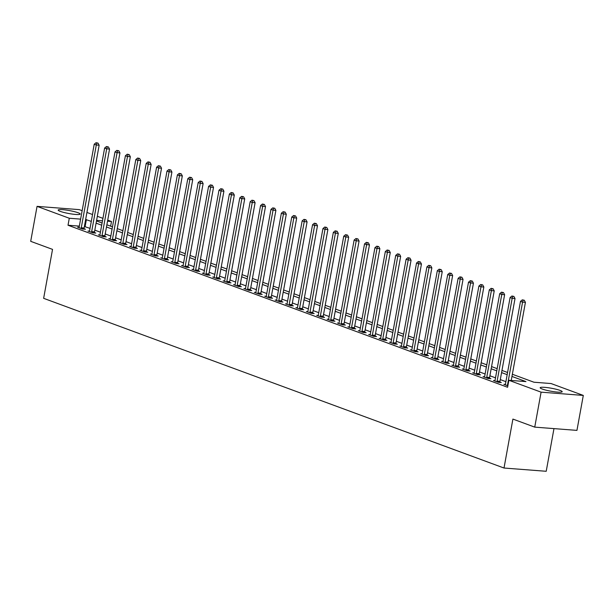 <?xml version="1.0" encoding="UTF-8"?>
<svg xmlns="http://www.w3.org/2000/svg" width="614" height="614" viewBox="0 0 614 614"><rect width="100%" height="100%" fill="white"/><g stroke="black" fill="none" stroke-linecap="round" stroke-linejoin="round"><path stroke-width="0.92" d="M542.277 389.046A11.19 1.504 -169.7 0 1 540.166 387.733A11.19 1.504 -169.7 0 1 547.895 387.687A11.19 1.504 -169.7 0 1 560.075 390.42A11.19 1.504 -169.7 0 1 562.186 391.732A11.19 1.504 -169.7 0 1 554.457 391.77A11.19 1.504 -169.7 0 1 542.277 389.046M60.279 211.369A11.19 1.504 -169.7 0 1 58.169 210.057A11.19 1.504 -169.7 0 1 65.89 210.019A11.19 1.504 -169.7 0 1 78.078 212.743A11.19 1.504 -169.7 0 1 80.188 214.063A11.19 1.504 -169.7 0 1 72.46 214.102A11.19 1.504 -169.7 0 1 60.279 211.369M553.974 428.61L546.214 471.283L504.01 468.029L43.64 298.327L52.535 249.376L30.7 241.333L37.055 206.365L79.26 209.627L82.146 210.686M86.935 212.452L92.537 214.524M97.327 216.289L102.937 218.354M107.726 220.119L111.487 221.508L107.527 221.201M110.643 226.182L111.487 221.508M512.352 374.256L533.957 382.223L551.073 383.543L583.3 395.424L541.095 392.162L508.868 380.281L525.975 381.601L511.961 376.436M541.095 392.162L534.74 427.129L576.945 430.383L583.3 395.424M79.336 226.113L68.016 225.238L507.594 387.273L508.868 380.281M505.898 381.662L500.295 379.598M495.506 377.833L489.895 375.768M485.106 374.003L479.496 371.93M474.706 370.165L469.104 368.101M464.314 366.335L458.704 364.271M453.915 362.506L448.304 360.433M443.515 358.668L437.912 356.604M433.123 354.838L427.513 352.774M422.724 351.008L417.113 348.936M412.324 347.171L406.721 345.106M401.932 343.341L396.322 341.277M391.532 339.511L385.922 337.439M381.133 335.674L375.53 333.609M370.741 331.844L365.13 329.779M360.341 328.014L354.738 325.942M349.949 324.177L344.339 322.112M339.55 320.347L333.939 318.282M329.15 316.517L323.547 314.445M318.758 312.679L313.148 310.615M308.358 308.85L302.748 306.785M297.959 305.02L292.356 302.948M287.567 301.182L281.956 299.118M277.167 297.353L271.557 295.288M266.768 293.523L261.165 291.45M256.376 289.685L250.765 287.621M245.976 285.855L240.366 283.791M235.576 282.026L229.974 279.953M225.184 278.188L219.574 276.123M214.785 274.358L209.182 272.294M204.385 270.528L198.782 268.456M193.993 266.691L188.383 264.626M183.594 262.861L177.991 260.796M173.202 259.031L167.591 256.959M162.802 255.194L157.192 253.129M152.402 251.364L146.8 249.299M142.011 247.534L136.4 245.462M131.611 243.697L126 241.632M121.211 239.867L115.609 237.802M110.819 236.029L105.209 233.965M100.42 232.199L94.809 230.135M90.02 228.37L84.379 226.505M79.106 227.31L77.587 227.195L82.583 229.03L85.43 229.252L84.08 228.753M89.498 231.14L87.986 231.025L92.975 232.867L95.83 233.082L94.479 232.583M99.898 234.978L98.386 234.855L103.375 236.697L106.23 236.92L104.871 236.421M110.297 238.808L108.778 238.692L113.774 240.527L116.622 240.749L115.271 240.251M120.689 242.637L119.177 242.522L124.166 244.364L127.021 244.579L125.67 244.08M131.089 246.475L129.577 246.352L134.566 248.194L137.413 248.417L136.062 247.918M141.481 250.305L139.969 250.19L144.965 252.024L147.813 252.247L146.462 251.748M151.881 254.135L150.369 254.019L155.357 255.861L158.212 256.076L156.854 255.577M162.28 257.972L160.768 257.849L165.757 259.691L168.604 259.914L167.254 259.415M172.672 261.802L171.16 261.687L176.157 263.521L179.004 263.744L177.653 263.245M183.072 265.632L181.56 265.517L186.549 267.359L189.404 267.574L188.045 267.075M193.471 269.469L191.959 269.346L196.948 271.188L199.796 271.411L198.445 270.912M203.863 273.299L202.351 273.184L207.34 275.018L210.195 275.241L208.844 274.742M214.263 277.129L212.751 277.014L217.74 278.856L220.595 279.071L219.236 278.572M224.663 280.966L223.151 280.844L228.139 282.686L230.987 282.908L229.636 282.409M235.055 284.796L233.543 284.681L238.531 286.515L241.386 286.738L240.036 286.239M245.454 288.626L243.942 288.511L248.931 290.353L251.786 290.568L250.428 290.069M255.854 292.464L254.334 292.341L259.331 294.183L262.178 294.405L260.827 293.906M266.246 296.293L264.734 296.178L269.723 298.013L272.578 298.235L271.227 297.736M276.645 300.123L275.133 300.008L280.122 301.85L282.977 302.065L281.619 301.566M287.045 303.961L285.525 303.838L290.522 305.68L293.369 305.902L292.018 305.404M297.437 307.791L295.925 307.675L300.914 309.51L303.769 309.732L302.418 309.233M307.837 311.62L306.325 311.505L311.313 313.347L314.161 313.562L312.81 313.063M318.229 315.458L316.717 315.335L321.713 317.177L324.56 317.4L323.21 316.901M328.628 319.288L327.116 319.173L332.105 321.007L334.96 321.229L333.602 320.731M339.028 323.118L337.516 323.002L342.505 324.844L345.352 325.059L344.001 324.56M349.42 326.955L347.908 326.832L352.897 328.674L355.752 328.897L354.401 328.398M359.819 330.785L358.307 330.67L363.296 332.504L366.151 332.727L364.793 332.228M370.219 334.615L368.707 334.5L373.696 336.342L376.543 336.556L375.192 336.058M380.611 338.452L379.099 338.329L384.088 340.171L386.943 340.394L385.592 339.895M391.011 342.282L389.499 342.167L394.487 344.001L397.342 344.224L395.984 343.725M401.41 346.112L399.891 345.997L404.887 347.839L407.734 348.054L406.384 347.555M411.802 349.949L410.29 349.827L415.279 351.668L418.134 351.891L416.783 351.392M422.202 353.779L420.69 353.664L425.679 355.498L428.534 355.721L427.175 355.222M432.601 357.609L431.082 357.494L436.078 359.336L438.926 359.551L437.575 359.06M442.993 361.446L441.481 361.324L446.47 363.166L449.325 363.388L447.974 362.889M453.393 365.276L451.881 365.161L456.87 366.995L459.717 367.218L458.366 366.719M463.785 369.106L462.273 368.991L467.269 370.833L470.117 371.048L468.766 370.557M474.185 372.944L472.673 372.821L477.661 374.663L480.516 374.885L479.158 374.387M484.584 376.773L483.072 376.658L488.061 378.493L490.908 378.715L489.558 378.216M494.976 380.603L493.464 380.488L498.453 382.33L501.308 382.553L499.957 382.054M505.376 384.441L503.864 384.318L507.862 385.799M534.74 427.129L512.905 419.078L504.01 468.029M68.016 225.238L69.282 218.246L37.055 206.365M91.294 221.378L85.653 219.513M80.611 219.121L69.282 218.246M507.172 374.67L501.561 372.606M496.772 370.841L491.162 368.776M486.372 367.011L480.77 364.939M475.98 363.173L470.37 361.109M465.581 359.343L459.978 357.279M455.189 355.514L449.578 353.441M444.789 351.676L439.179 349.612M434.39 347.846L428.787 345.782M423.998 344.017L418.387 341.944M413.598 340.179L407.988 338.114M403.198 336.349L397.596 334.285M392.806 332.519L387.196 330.447M382.407 328.682L376.796 326.617M372.007 324.852L366.404 322.787M361.615 321.022L356.005 318.95M351.216 317.185L345.605 315.12M340.816 313.355L335.213 311.29M330.424 309.525L324.814 307.453M320.024 305.688L314.422 303.623M309.625 301.858L304.022 299.793M299.233 298.02L293.622 295.956M288.833 294.19L283.231 292.126M278.441 290.361L272.831 288.296M268.042 286.523L262.431 284.459M257.642 282.693L252.039 280.629M247.25 278.863L241.64 276.791M236.851 275.026L231.24 272.961M226.451 271.196L220.848 269.132M216.059 267.366L210.448 265.294M205.659 263.529L200.049 261.464M195.26 259.699L189.657 257.634M184.868 255.869L179.257 253.797M174.468 252.032L168.865 249.967M164.068 248.202L158.466 246.137M153.677 244.372L148.066 242.3M143.277 240.534L137.674 238.47M132.885 236.705L127.275 234.64M122.485 232.875L116.875 230.803M112.086 229.037L106.483 226.973M101.694 225.208L96.083 223.143M96.482 220.963L102.085 223.028M106.874 224.793L112.485 226.858M117.274 228.623L122.884 230.695M127.674 232.46L133.276 234.525M138.066 236.29L143.676 238.355M148.465 240.12L154.068 242.192M158.865 243.958L164.468 246.022M169.257 247.787L174.867 249.852M179.656 251.617L185.259 253.689M190.048 255.455L195.659 257.519M200.448 259.285L206.058 261.349M210.848 263.114L216.45 265.187M221.24 266.952L226.85 269.016M231.639 270.782L237.25 272.846M242.039 274.611L247.642 276.684M252.431 278.449L258.041 280.514M262.83 282.279L268.441 284.343M273.23 286.109L278.833 288.181M283.622 289.946L289.232 292.011M294.022 293.776L299.624 295.841M304.421 297.606L310.024 299.678M314.813 301.443L320.424 303.508M325.213 305.273L330.816 307.338M335.605 309.103L341.215 311.175M346.004 312.94L351.615 315.005M356.404 316.77L362.007 318.835M366.796 320.6L372.406 322.672M377.196 324.438L382.806 326.502M387.595 328.267L393.198 330.332M397.987 332.097L403.598 334.169M408.387 335.935L413.997 337.999M418.786 339.765L424.389 341.829M429.178 343.594L434.789 345.667M439.578 347.432L445.188 349.496M449.978 351.262L455.58 353.326M460.37 355.092L465.98 357.164M470.769 358.929L476.372 360.994M481.161 362.759L486.772 364.823M491.561 366.589L497.171 368.661M501.96 370.426L507.563 372.491M102.492 220.81L96.59 220.357M85.123 226.558L86.397 219.566M81.255 227.794L84.103 228.017L99.153 145.226L96.298 145.004L81.255 227.794A1.435 0.867 -85.6 0 0 81.217 228.339L81.225 228.531M96.858 143.024L98.002 143.108L96.03 142.717L96.858 143.024L96.298 145.004L94.218 144.236L79.175 227.026A1.435 0.867 -85.6 0 1 79.014 227.533L78.945 227.694M84.103 228.017A1.435 0.867 -85.6 0 0 84.072 228.561L84.103 229.152M99.153 145.226L98.002 143.108M96.03 142.717L94.218 144.236M91.647 231.631L94.502 231.846L109.545 149.056L106.698 148.841L91.647 231.631A1.435 0.867 -85.6 0 0 91.616 232.176L91.624 232.368M107.258 146.853L108.394 146.946L106.422 146.546L107.258 146.853L106.698 148.841L104.618 148.074L89.567 230.864A1.435 0.867 -85.6 0 1 89.414 231.363L89.337 231.524M94.502 231.846A1.435 0.867 -85.6 0 0 94.464 232.391L94.495 232.982M109.545 149.056L108.394 146.946M106.422 146.546L104.618 148.074M102.047 235.461L104.894 235.684L119.945 152.894L117.09 152.671L102.047 235.461A1.435 0.867 -85.6 0 0 102.008 236.006L102.024 236.198M117.65 150.691L118.794 150.775L116.821 150.384L117.65 150.691L117.09 152.671L115.01 151.904L99.967 234.694A1.435 0.867 -85.6 0 1 99.813 235.193L99.737 235.354M104.894 235.684A1.435 0.867 -85.6 0 0 104.864 236.229L104.894 236.812M119.945 152.894L118.794 150.775M116.821 150.384L115.01 151.904M112.446 239.291L115.294 239.514L130.337 156.723L127.489 156.501L112.446 239.291A1.435 0.867 -85.6 0 0 112.408 239.836L112.416 240.028M128.05 154.521L129.193 154.613L127.221 154.214L128.05 154.521L127.489 156.501L125.409 155.733L110.367 238.524A1.435 0.867 -85.6 0 1 110.205 239.03L110.136 239.191M115.294 239.514A1.435 0.867 -85.6 0 0 115.263 240.059L115.294 240.65M130.337 156.723L129.193 154.613M127.221 154.214L125.409 155.733M122.838 243.129L125.693 243.344L140.736 160.553L137.889 160.338L122.838 243.129A1.435 0.867 -85.6 0 0 122.808 243.674L122.815 243.865M138.449 158.351L139.585 158.443L137.613 158.044L138.449 158.351L137.889 160.338L135.809 159.571L120.758 242.361A1.435 0.867 -85.6 0 1 120.605 242.86L120.528 243.021M125.693 243.344A1.435 0.867 -85.6 0 0 125.655 243.888L125.686 244.479M140.736 160.553L139.585 158.443M137.613 158.044L135.809 159.571M133.238 246.958L136.085 247.181L151.136 164.391L148.281 164.168L133.238 246.958A1.435 0.867 -85.6 0 0 133.2 247.503L133.215 247.695M148.841 162.188L149.985 162.273L148.012 161.881L148.841 162.188L148.281 164.168L146.201 163.401L131.158 246.191A1.435 0.867 -85.6 0 1 131.005 246.69L130.928 246.851M136.085 247.181A1.435 0.867 -85.6 0 0 136.055 247.726L136.085 248.309M151.136 164.391L149.985 162.273M148.012 161.881L146.201 163.401M143.63 250.788L146.485 251.011L161.528 168.221L158.681 167.998L143.63 250.788A1.435 0.867 -85.6 0 0 143.599 251.333L143.607 251.525M159.241 166.018L160.384 166.11L158.412 165.711L159.241 166.018L158.681 167.998L156.601 167.231L141.558 250.021A1.435 0.867 -85.6 0 1 141.397 250.527L141.327 250.689M146.485 251.011A1.435 0.867 -85.6 0 0 146.454 251.556L146.485 252.147M161.528 168.221L160.384 166.11M158.412 165.711L156.601 167.231M154.03 254.626L156.885 254.841L171.928 172.05L169.073 171.836L154.03 254.626A1.435 0.867 -85.6 0 0 153.999 255.171L154.007 255.363M169.641 169.848L170.776 169.94L168.804 169.541L169.641 169.848L169.073 171.836L167 171.068L151.95 253.858A1.435 0.867 -85.6 0 1 151.796 254.357L151.719 254.518M156.885 254.841A1.435 0.867 -85.6 0 0 156.846 255.386L156.877 255.977M171.928 172.05L170.776 169.94M168.804 169.541L167 171.068M164.429 258.456L167.277 258.678L182.327 175.888L179.472 175.665L164.429 258.456A1.435 0.867 -85.6 0 0 164.391 259.001L164.406 259.192M180.032 173.685L181.176 173.77L179.204 173.378L180.032 173.685L179.472 175.665L177.392 174.898L162.349 257.688A1.435 0.867 -85.6 0 1 162.196 258.187L162.119 258.348M167.277 258.678A1.435 0.867 -85.6 0 0 167.246 259.223L167.277 259.806M182.327 175.888L181.176 173.77M179.204 173.378L177.392 174.898M174.821 262.285L177.676 262.508L192.719 179.718L189.872 179.495L174.821 262.285A1.435 0.867 -85.6 0 0 174.79 262.83L174.798 263.022M190.432 177.515L191.576 177.607L189.603 177.208L190.432 177.515L189.872 179.495L187.792 178.728L172.741 261.518A1.435 0.867 -85.6 0 1 172.588 262.024L172.519 262.186M177.676 262.508A1.435 0.867 -85.6 0 0 177.638 263.053L177.676 263.644M192.719 179.718L191.576 177.607M189.603 177.208L187.792 178.728M185.221 266.123L188.076 266.338L203.119 183.548L200.264 183.333L185.221 266.123A1.435 0.867 -85.6 0 0 185.19 266.668L185.198 266.86M200.832 181.345L201.968 181.437L199.995 181.038L200.832 181.345L200.264 183.333L198.184 182.565L183.141 265.355A1.435 0.867 -85.6 0 1 182.987 265.854L182.911 266.016M188.076 266.338A1.435 0.867 -85.6 0 0 188.037 266.883L188.068 267.474M203.119 183.548L201.968 181.437M199.995 181.038L198.184 182.565M195.62 269.953L198.468 270.175L213.518 187.385L210.663 187.163L195.62 269.953A1.435 0.867 -85.6 0 0 195.582 270.498L195.597 270.69M211.224 185.182L212.367 185.267L210.395 184.875L211.224 185.182L210.663 187.163L208.583 186.395L193.54 269.185A1.435 0.867 -85.6 0 1 193.387 269.684L193.31 269.845M198.468 270.175A1.435 0.867 -85.6 0 0 198.437 270.72L198.468 271.304M213.518 187.385L212.367 185.267M210.395 184.875L208.583 186.395M206.012 273.783L208.867 274.005L223.91 191.215L221.063 190.992L206.012 273.783A1.435 0.867 -85.6 0 0 205.982 274.328L205.989 274.519M221.623 189.012L222.767 189.104L220.794 188.705L221.623 189.012L221.063 190.992L218.983 190.225L203.932 273.023A1.435 0.867 -85.6 0 1 203.779 273.522L203.71 273.683M208.867 274.005A1.435 0.867 -85.6 0 0 208.829 274.55L208.86 275.141M223.91 191.215L222.767 189.104M220.794 188.705L218.983 190.225M216.412 277.62L219.267 277.835L234.31 195.045L231.455 194.83L216.412 277.62A1.435 0.867 -85.6 0 0 216.374 278.165L216.389 278.357M232.023 192.842L233.159 192.934L231.186 192.535L232.023 192.842L231.455 194.83L229.375 194.062L214.332 276.853A1.435 0.867 -85.6 0 1 214.179 277.351L214.102 277.513M219.267 277.835A1.435 0.867 -85.6 0 0 219.229 278.38L219.259 278.971M234.31 195.045L233.159 192.934M231.186 192.535L229.375 194.062M226.812 281.45L229.659 281.673L244.71 198.882L241.855 198.66L226.812 281.45A1.435 0.867 -85.6 0 0 226.773 281.995L226.781 282.187M242.415 196.68L243.558 196.764L241.586 196.373L242.415 196.68L241.855 198.66L239.775 197.892L224.732 280.682A1.435 0.867 -85.6 0 1 224.578 281.181L224.501 281.342M229.659 281.673A1.435 0.867 -85.6 0 0 229.628 282.217L229.659 282.801M244.71 198.882L243.558 196.764M241.586 196.373L239.775 197.892M237.204 285.28L240.059 285.502L255.102 202.712L252.254 202.49L237.204 285.28A1.435 0.867 -85.6 0 0 237.173 285.825L237.181 286.017M252.814 200.509L253.95 200.601L251.978 200.202L252.814 200.509L252.254 202.49L250.174 201.722L235.124 284.52A1.435 0.867 -85.6 0 1 234.97 285.019L234.893 285.18M240.059 285.502A1.435 0.867 -85.6 0 0 240.02 286.047L240.051 286.638M255.102 202.712L253.95 200.601M251.978 200.202L250.174 201.722M247.603 289.117L250.451 289.332L265.501 206.542L262.646 206.327L247.603 289.117A1.435 0.867 -85.6 0 0 247.565 289.662L247.58 289.854M263.214 204.339L264.35 204.431L262.378 204.032L263.214 204.339L262.646 206.327L260.566 205.56L245.523 288.35A1.435 0.867 -85.6 0 1 245.37 288.849L245.293 289.01M250.451 289.332A1.435 0.867 -85.6 0 0 250.42 289.877L250.451 290.468M265.501 206.542L264.35 204.431M262.378 204.032L260.566 205.56M258.003 292.947L260.85 293.17L275.893 210.379L273.046 210.157L258.003 292.947A1.435 0.867 -85.6 0 0 257.964 293.492L257.972 293.684M273.606 208.177L274.75 208.261L272.777 207.87L273.606 208.177L273.046 210.157L270.966 209.389L255.923 292.18A1.435 0.867 -85.6 0 1 255.762 292.678L255.693 292.84M260.85 293.17A1.435 0.867 -85.6 0 0 260.82 293.715L260.85 294.298M275.893 210.379L274.75 208.261M272.777 207.87L270.966 209.389M268.395 296.777L271.25 296.999L286.293 214.209L283.445 213.987L268.395 296.777A1.435 0.867 -85.6 0 0 268.364 297.322L268.372 297.514M284.006 212.007L285.142 212.099L283.169 211.7L284.006 212.007L283.445 213.987L281.365 213.219L266.315 296.017A1.435 0.867 -85.6 0 1 266.161 296.516L266.085 296.677M271.25 296.999A1.435 0.867 -85.6 0 0 271.211 297.544L271.242 298.135M286.293 214.209L285.142 212.099M283.169 211.7L281.365 213.219M278.794 300.614L281.642 300.829L296.692 218.039L293.837 217.824L278.794 300.614A1.435 0.867 -85.6 0 0 278.756 301.159L278.771 301.351M294.398 215.836L295.541 215.928L293.569 215.529L294.398 215.836L293.837 217.824L291.757 217.057L276.714 299.847A1.435 0.867 -85.6 0 1 276.561 300.346L276.484 300.507M281.642 300.829A1.435 0.867 -85.6 0 0 281.611 301.374L281.642 301.965M296.692 218.039L295.541 215.928M293.569 215.529L291.757 217.057M289.194 304.444L292.041 304.667L307.084 221.877L304.237 221.654L289.194 304.444A1.435 0.867 -85.6 0 0 289.156 304.989L289.163 305.181M304.797 219.674L305.941 219.758L303.968 219.367L304.797 219.674L304.237 221.654L302.157 220.886L287.114 303.677A1.435 0.867 -85.6 0 1 286.953 304.176L286.884 304.337M292.041 304.667A1.435 0.867 -85.6 0 0 292.011 305.212L292.041 305.795M307.084 221.877L305.941 219.758M303.968 219.367L302.157 220.886M299.586 308.274L302.441 308.497L317.484 225.706L314.629 225.484L299.586 308.274A1.435 0.867 -85.6 0 0 299.555 308.819L299.563 309.011M315.197 223.504L316.333 223.596L314.36 223.197L315.197 223.504L314.629 225.484L312.557 224.716L297.506 307.514A1.435 0.867 -85.6 0 1 297.353 308.013L297.276 308.174M302.441 308.497A1.435 0.867 -85.6 0 0 302.403 309.042L302.433 309.633M317.484 225.706L316.333 223.596M314.36 223.197L312.557 224.716M309.986 312.112L312.833 312.326L327.884 229.536L325.029 229.321L309.986 312.112A1.435 0.867 -85.6 0 0 309.947 312.656L309.963 312.848M325.589 227.333L326.732 227.426L324.76 227.026L325.589 227.333L325.029 229.321L322.949 228.554L307.906 311.344A1.435 0.867 -85.6 0 1 307.752 311.843L307.675 312.004M312.833 312.326A1.435 0.867 -85.6 0 0 312.802 312.871L312.833 313.462M327.884 229.536L326.732 227.426M324.76 227.026L322.949 228.554M320.378 315.941L323.233 316.164L338.276 233.374L335.428 233.151L320.378 315.941A1.435 0.867 -85.6 0 0 320.347 316.486L320.354 316.678M335.988 231.171L337.132 231.255L335.16 230.864L335.988 231.171L335.428 233.151L333.348 232.384L318.305 315.174A1.435 0.867 -85.6 0 1 318.144 315.673L318.075 315.834M323.233 316.164A1.435 0.867 -85.6 0 0 323.194 316.709L323.233 317.292M338.276 233.374L337.132 231.255M335.16 230.864L333.348 232.384M330.777 319.771L333.632 319.994L348.675 237.204L345.82 236.981L330.777 319.771A1.435 0.867 -85.6 0 0 330.746 320.316L330.754 320.508M346.388 235.001L347.524 235.093L345.552 234.694L346.388 235.001L345.82 236.981L343.74 236.213L328.697 319.011A1.435 0.867 -85.6 0 1 328.544 319.51L328.467 319.671M333.632 319.994A1.435 0.867 -85.6 0 0 333.594 320.539L333.625 321.13M348.675 237.204L347.524 235.093M345.552 234.694L343.74 236.213M341.177 323.609L344.024 323.824L359.075 241.033L356.22 240.818L341.177 323.609A1.435 0.867 -85.6 0 0 341.138 324.154L341.154 324.346M356.78 238.831L357.924 238.923L355.951 238.531L356.78 238.831L356.22 240.818L354.14 240.051L339.097 322.841A1.435 0.867 -85.6 0 1 338.943 323.34L338.867 323.501M344.024 323.824A1.435 0.867 -85.6 0 0 343.993 324.369L344.024 324.959M359.075 241.033L357.924 238.923M355.951 238.531L354.14 240.051M351.569 327.439L354.424 327.661L369.467 244.871L366.619 244.648L351.569 327.439A1.435 0.867 -85.6 0 0 351.538 327.983L351.546 328.175M367.18 242.668L368.323 242.753L366.351 242.361L367.18 242.668L366.619 244.648L364.539 243.881L349.489 326.671A1.435 0.867 -85.6 0 1 349.335 327.17L349.266 327.331M354.424 327.661A1.435 0.867 -85.6 0 0 354.385 328.206L354.416 328.789M369.467 244.871L368.323 242.753M366.351 242.361L364.539 243.881M361.968 331.268L364.823 331.491L379.866 248.701L377.011 248.478L361.968 331.268A1.435 0.867 -85.6 0 0 361.93 331.813L361.945 332.005M377.579 246.498L378.715 246.59L376.743 246.191L377.579 246.498L377.011 248.478L374.931 247.711L359.888 330.509A1.435 0.867 -85.6 0 1 359.735 331.007L359.658 331.169M364.823 331.491A1.435 0.867 -85.6 0 0 364.785 332.036L364.816 332.627M379.866 248.701L378.715 246.59M376.743 246.191L374.931 247.711M372.368 335.106L375.215 335.321L390.266 252.531L387.411 252.316L372.368 335.106A1.435 0.867 -85.6 0 0 372.33 335.651L372.337 335.843M387.971 250.328L389.115 250.42L387.142 250.028L387.971 250.328L387.411 252.316L385.331 251.548L370.288 334.338A1.435 0.867 -85.6 0 1 370.135 334.837L370.058 334.998M375.215 335.321A1.435 0.867 -85.6 0 0 375.185 335.866L375.215 336.457M390.266 252.531L389.115 250.42M387.142 250.028L385.331 251.548M382.76 338.936L385.615 339.158L400.658 256.368L397.811 256.145L382.76 338.936A1.435 0.867 -85.6 0 0 382.729 339.481L382.737 339.672M398.371 254.165L399.514 254.25L397.542 253.858L398.371 254.165L397.811 256.145L395.731 255.378L380.68 338.168A1.435 0.867 -85.6 0 1 380.526 338.667L380.45 338.828M385.615 339.158A1.435 0.867 -85.6 0 0 385.577 339.703L385.607 340.286M400.658 256.368L399.514 254.25M397.542 253.858L395.731 255.378M393.16 342.765L396.015 342.988L411.058 260.198L408.203 259.975L393.16 342.765A1.435 0.867 -85.6 0 0 393.121 343.31L393.137 343.502M408.77 257.995L409.906 258.087L407.934 257.688L408.77 257.995L408.203 259.975L406.123 259.215L391.08 342.006A1.435 0.867 -85.6 0 1 390.926 342.505L390.849 342.666M396.015 342.988A1.435 0.867 -85.6 0 0 395.976 343.533L396.007 344.124M411.058 260.198L409.906 258.087M407.934 257.688L406.123 259.215M403.559 346.603L406.407 346.818L421.45 264.028L418.602 263.813L403.559 346.603A1.435 0.867 -85.6 0 0 403.521 347.148L403.528 347.34M419.162 261.825L420.306 261.917L418.334 261.526L419.162 261.825L418.602 263.813L416.522 263.045L401.479 345.836A1.435 0.867 -85.6 0 1 401.318 346.334L401.249 346.496M406.407 346.818A1.435 0.867 -85.6 0 0 406.376 347.363L406.407 347.954M421.45 264.028L420.306 261.917M418.334 261.526L416.522 263.045M413.951 350.433L416.806 350.655L431.849 267.865L429.002 267.643L413.951 350.433A1.435 0.867 -85.6 0 0 413.92 350.978L413.928 351.17M429.562 265.662L430.698 265.747L428.726 265.355L429.562 265.662L429.002 267.643L426.922 266.875L411.871 349.665A1.435 0.867 -85.6 0 1 411.718 350.164L411.641 350.325M416.806 350.655A1.435 0.867 -85.6 0 0 416.768 351.2L416.799 351.784M431.849 267.865L430.698 265.747M428.726 265.355L426.922 266.875M424.351 354.263L427.198 354.485L442.249 271.695L439.394 271.472L424.351 354.263A1.435 0.867 -85.6 0 0 424.312 354.808L424.328 354.999M439.954 269.492L441.098 269.584L439.125 269.185L439.954 269.492L439.394 271.472L437.314 270.713L422.271 353.503A1.435 0.867 -85.6 0 1 422.117 354.002L422.041 354.163M427.198 354.485A1.435 0.867 -85.6 0 0 427.167 355.03L427.198 355.621M442.249 271.695L441.098 269.584M439.125 269.185L437.314 270.713M434.75 358.1L437.598 358.315L452.641 275.525L449.793 275.31L434.75 358.1A1.435 0.867 -85.6 0 0 434.712 358.645L434.72 358.837M450.354 273.322L451.497 273.414L449.525 273.023L450.354 273.322L449.793 275.31L447.713 274.542L432.67 357.333A1.435 0.867 -85.6 0 1 432.509 357.832L432.44 357.993M437.598 358.315A1.435 0.867 -85.6 0 0 437.567 358.86L437.598 359.451M452.641 275.525L451.497 273.414M449.525 273.023L447.713 274.542M445.142 361.93L447.997 362.153L463.04 279.362L460.193 279.14L445.142 361.93A1.435 0.867 -85.6 0 0 445.112 362.475L445.119 362.667M460.753 277.16L461.889 277.244L459.917 276.853L460.753 277.16L460.193 279.14L458.113 278.372L443.062 361.162A1.435 0.867 -85.6 0 1 442.909 361.661L442.832 361.823M447.997 362.153A1.435 0.867 -85.6 0 0 447.959 362.697L447.99 363.281M463.04 279.362L461.889 277.244M459.917 276.853L458.113 278.372M455.542 365.76L458.389 365.982L473.44 283.192L470.585 282.97L455.542 365.76A1.435 0.867 -85.6 0 0 455.504 366.305L455.519 366.504M471.145 280.989L472.289 281.082L470.316 280.682L471.145 280.989L470.585 282.97L468.505 282.21L453.462 365A1.435 0.867 -85.6 0 1 453.309 365.499L453.232 365.66M458.389 365.982A1.435 0.867 -85.6 0 0 458.359 366.527L458.389 367.118M473.44 283.192L472.289 281.082M470.316 280.682L468.505 282.21M465.934 369.597L468.789 369.812L483.832 287.022L480.985 286.807L465.934 369.597A1.435 0.867 -85.6 0 0 465.903 370.142L465.911 370.334M481.545 284.827L482.688 284.911L480.716 284.52L481.545 284.827L480.985 286.807L478.905 286.04L463.862 368.83A1.435 0.867 -85.6 0 1 463.7 369.329L463.631 369.49M468.789 369.812A1.435 0.867 -85.6 0 0 468.751 370.357L468.789 370.948M483.832 287.022L482.688 284.911M480.716 284.52L478.905 286.04M476.334 373.427L479.189 373.65L494.232 290.859L491.377 290.637L476.334 373.427A1.435 0.867 -85.6 0 0 476.303 373.972L476.31 374.164M491.944 288.657L493.08 288.741L491.108 288.35L491.944 288.657L491.377 290.637L489.304 289.869L474.254 372.66A1.435 0.867 -85.6 0 1 474.1 373.158L474.023 373.32M479.189 373.65A1.435 0.867 -85.6 0 0 479.15 374.195L479.181 374.778M494.232 290.859L493.08 288.741M491.108 288.35L489.304 289.869M486.733 377.257L489.581 377.48L504.631 294.689L501.776 294.467L486.733 377.257A1.435 0.867 -85.6 0 0 486.695 377.802L486.71 378.001M502.336 292.487L503.48 292.579L501.508 292.18L502.336 292.487L501.776 294.467L499.696 293.707L484.653 376.497A1.435 0.867 -85.6 0 1 484.5 376.996L484.423 377.157M489.581 377.48A1.435 0.867 -85.6 0 0 489.55 378.024L489.581 378.615M504.631 294.689L503.48 292.579M501.508 292.18L499.696 293.707M497.125 381.094L499.98 381.309L515.023 298.519L512.176 298.304L497.125 381.094A1.435 0.867 -85.6 0 0 497.094 381.639L497.102 381.831M512.736 296.324L513.88 296.409L511.907 296.017L512.736 296.324L512.176 298.304L510.096 297.537L495.045 380.327A1.435 0.867 -85.6 0 1 494.892 380.826L494.823 380.987M499.98 381.309A1.435 0.867 -85.6 0 0 499.942 381.854L499.973 382.445M515.023 298.519L513.88 296.409M511.907 296.017L510.096 297.537M511.224 380.465L525.423 302.357L522.568 302.134L507.525 384.924A1.435 0.867 -85.6 0 0 507.494 385.469L507.502 385.661M523.136 300.154L524.272 300.238L522.299 299.847L523.136 300.154L522.568 302.134L520.488 301.367L505.445 384.157A1.435 0.867 -85.6 0 1 505.291 384.656L505.215 384.817M525.423 302.357L524.272 300.238M522.299 299.847L520.488 301.367M81.217 228.339L84.072 228.561M91.616 232.176L94.464 232.391M102.008 236.006L104.864 236.229M112.408 239.836L115.263 240.059M122.808 243.674L125.655 243.888M133.2 247.503L136.055 247.726M143.599 251.333L146.454 251.556M153.999 255.171L156.846 255.386M164.391 259.001L167.246 259.223M174.79 262.83L177.638 263.053M185.19 266.668L188.037 266.883M195.582 270.498L198.437 270.72M205.982 274.328L208.829 274.55M216.374 278.165L219.229 278.38M226.773 281.995L229.628 282.217M237.173 285.825L240.02 286.047M247.565 289.662L250.42 289.877M257.964 293.492L260.82 293.715M268.364 297.322L271.211 297.544M278.756 301.159L281.611 301.374M289.156 304.989L292.011 305.212M299.555 308.819L302.403 309.042M309.947 312.656L312.802 312.871M320.347 316.486L323.194 316.709M330.746 320.316L333.594 320.539M341.138 324.154L343.993 324.369M351.538 327.983L354.385 328.206M361.93 331.813L364.785 332.036M372.33 335.651L375.185 335.866M382.729 339.481L385.577 339.703M393.121 343.31L395.976 343.533M403.521 347.148L406.376 347.363M413.92 350.978L416.768 351.2M424.312 354.808L427.167 355.03M434.712 358.645L437.567 358.86M445.112 362.475L447.959 362.697M455.504 366.305L458.359 366.527M465.903 370.142L468.751 370.357M476.303 373.972L479.15 374.195M486.695 377.802L489.55 378.024M497.094 381.639L499.942 381.854M507.525 384.924L508.016 384.963M507.494 385.469L507.916 385.5"/></g></svg>
